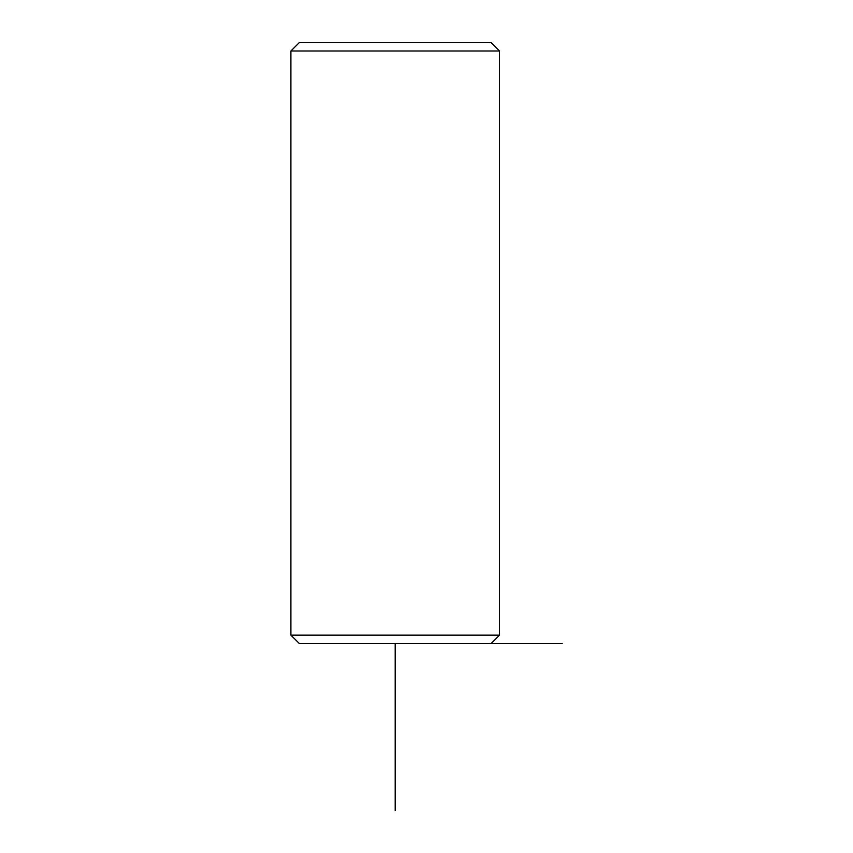 <?xml version="1.0" encoding="UTF-8"?>
<svg xmlns="http://www.w3.org/2000/svg" width="853" height="853" viewBox="0 0 853 853"><rect width="100%" height="100%" fill="white"/><g stroke="black" fill="none" stroke-linecap="round" stroke-linejoin="round"><path stroke-width="1.28" d="M491.168 643.461L499.517 635.112L290.905 635.112L299.243 643.461L562.095 643.461M290.905 50.999L299.243 42.65L491.168 42.65L499.517 50.999L290.905 50.999L290.905 635.112M395.206 643.461L395.206 810.35M499.517 635.112L499.517 50.999"/></g></svg>
